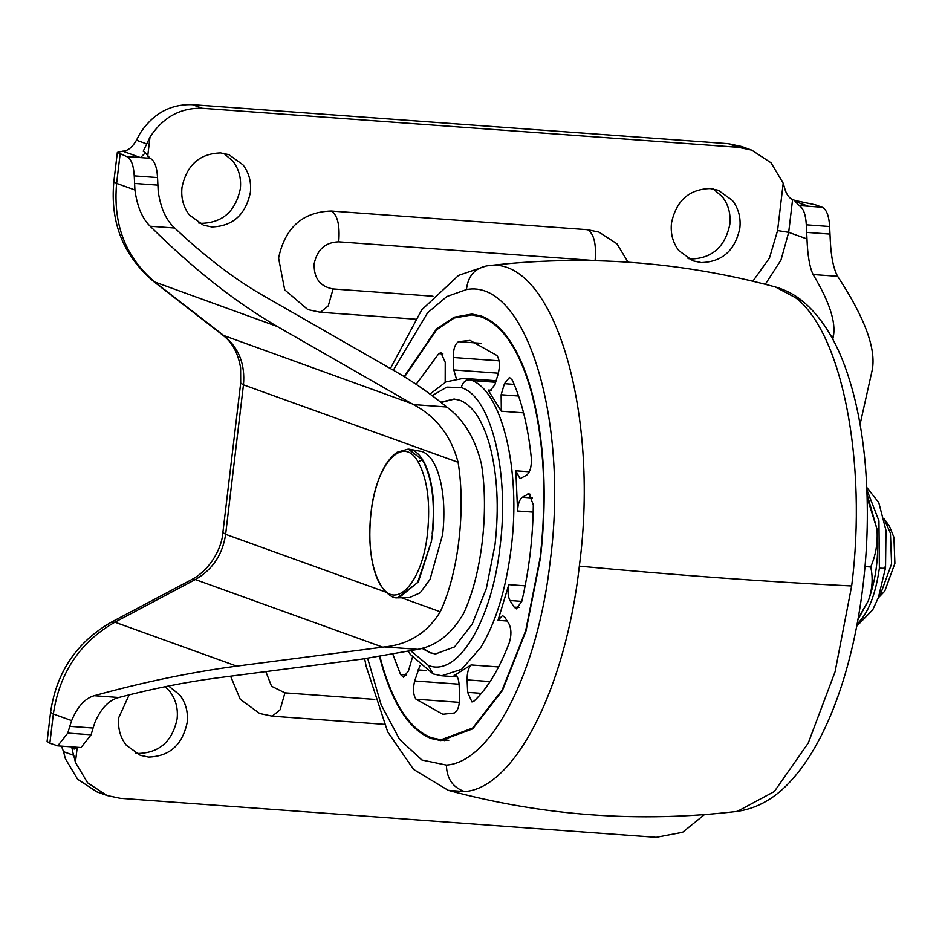 <?xml version="1.0" encoding="UTF-8"?>
<svg xmlns="http://www.w3.org/2000/svg" width="942" height="942" viewBox="0 0 942 942"><rect width="100%" height="100%" fill="white"/><g stroke="black" fill="none" stroke-linecap="round" stroke-linejoin="round"><path stroke-width="1.41" d="M441.103 402.493L454.456 399.067M435.887 653.983L430.518 652.771L422.558 648.155M404.189 376.612L436.44 329.064L454.162 317.207L471.977 314.051L481.633 316.135C503.24 324.637 519.96 349.965 531.806 392.108C544.511 440.832 547.42 496.022 540.508 557.664L526.001 630.952L502.38 690.627L472.707 728.861L440.915 740.624L431.259 738.552C409.652 730.05 392.932 704.722 381.086 662.579L379.52 656.562M440.738 402.21L454.079 399.031L459.837 400.268C472.754 405.354 482.751 420.485 489.828 445.672C497.423 474.792 499.154 507.773 495.021 544.617L486.366 588.409L472.236 624.075L454.515 646.918L435.51 653.948L429.74 652.712L422.04 648.308M444.812 740.695L441.044 739.776M471.989 314.911L475.851 314.557M448.675 740.341L444.871 739.847M404.577 376.835L436.629 329.759L454.232 318.019L471.918 314.911L481.527 316.971C503.052 325.437 519.713 350.671 531.5 392.649C544.17 441.186 547.055 496.151 540.166 557.546L525.73 630.539L502.192 689.98L472.648 728.06L440.974 739.776L431.365 737.716C409.841 729.238 393.179 704.015 381.392 662.038L379.944 656.503M456.328 378.625L453.773 369.959L453.243 357.489C453.302 348.976 455.092 343.712 458.601 341.675L470.058 340.403L496.917 355.499C499.684 359.797 500.12 365.873 498.224 373.715L494.88 384.783L489.887 391.024L488.109 390.047L501.332 411.218L501.12 394.757L504.453 383.688L509.457 377.448L512.33 380.168C521.762 400.974 528.085 426.926 531.312 458.024C531.712 466.314 530.181 472.001 526.743 475.098L520.008 478.677L515.851 470.776L517.582 510.988C517.912 504.041 519.478 499.46 522.292 497.235L529.015 493.655L533.325 504.865C532.878 538.176 529.051 570.275 521.844 601.149L516.463 608.862L514.073 607.084L509.975 600.525C507.903 596.533 507.514 591.235 508.798 584.641L498.012 620.331L502.51 615.562L504.888 617.34L508.998 623.898C511.447 629.126 511.541 635.403 509.281 642.738C499.225 669.032 487.485 688.472 474.073 701.048L471.942 701.943L467.656 692.358L467.114 679.889C467.044 673.047 468.362 668.066 471.082 664.934L454.833 675.131M416.14 384.301L438.819 353.639L440.95 352.732L445.236 362.329L445.177 382.264M412.408 657.363L408.428 670.987L403.435 677.227L400.562 674.519L392.861 654.301M455.539 675.308L454.103 675.214C456.941 674.978 458.613 678.146 459.119 684.728L459.649 697.198C459.59 705.699 457.8 710.974 454.291 713.012L442.822 714.283L415.975 699.188C413.208 694.89 412.773 688.814 414.668 680.96L419.885 665.723M857.915 619.718L868.418 600.525C876.331 578.506 879.18 554.661 876.955 528.992L867.052 494.114M867.158 497.682L876.955 528.992C877.944 542.568 875.86 555.238 870.691 566.978C873.187 577.658 872.433 588.832 868.418 600.525L858.115 618.588M870.691 566.978L864.991 566.566M242.918 164.779C248.982 172.657 251.467 181.865 250.372 192.404C245.662 214.752 232.804 226.257 211.773 226.94L203.46 225.185L189.448 215.059C183.384 207.181 180.899 197.973 181.994 187.423C186.704 165.085 199.574 153.57 220.605 152.898L228.906 154.653L242.918 164.779M223.725 153.275L232.874 161.153C238.938 169.03 241.423 178.238 240.328 188.789C235.618 211.126 222.748 222.642 201.729 223.325L198.597 222.936M168.571 685.988L179.71 694.913C185.774 702.791 188.259 711.999 187.164 722.538C182.454 744.887 169.584 756.391 148.553 757.074L140.252 755.319L126.24 745.193C120.176 737.315 117.691 728.107 118.786 717.557L129.16 694.843M165.18 686.671L169.666 691.287C175.73 699.164 178.215 708.372 177.108 718.923C172.41 741.26 159.539 752.776 138.509 753.447L135.389 753.07M732.405 200.434C738.469 208.312 740.954 217.52 739.859 228.058C735.149 250.407 722.279 261.911 701.26 262.594L692.947 260.84L678.935 250.713C672.871 242.836 670.386 233.628 671.481 223.077C676.191 200.74 689.061 189.224 710.091 188.553L718.393 190.308L732.405 200.434M713.212 188.93L722.361 196.807C728.425 204.685 730.91 213.893 729.814 224.443C725.104 246.78 712.234 258.296 691.216 258.979L688.084 258.591M71.639 720.618C77.515 706.618 85.027 698.316 94.2 695.714C143.514 682.079 191.026 672.211 236.713 666.124L382.746 647.154L195.324 579.542L114.9 622.179C80.011 642.103 59.499 672.718 53.341 714.012L49.867 743.214L47.1 741.436L50.585 712.234L53.341 714.012L71.639 720.618L69.779 726.341L93.081 728.048L91.091 734.795L81.024 747.571L57.709 745.876L49.867 743.214M93.081 728.048L94.954 722.314C101.041 708.313 108.966 700.047 118.751 697.504C152.887 688.614 185.444 682.114 216.425 678.016L362.446 659.047L417.883 649.356C436.593 645.823 451.819 633.848 463.57 613.454C481.621 575.244 489.216 511.53 481.397 463.982C475.18 438.36 463.641 419.367 446.779 407.015C429.411 392.991 412.702 381.357 396.664 372.137L262.1 294.952C233.581 278.408 204.449 256.106 174.729 228.023C166.204 220.428 160.705 208.312 158.221 191.673L157.538 177.555C156.925 166.816 154.441 160.399 150.108 158.291L145.374 152.828L140.511 157.597L150.108 158.291M57.709 745.876L67.789 733.1L69.779 726.341M77.044 747.289L74.277 749.055L72.746 748.501C71.816 748.219 72.145 750.503 73.747 755.366L63.538 751.681L65.387 758.757L77.574 779.211L96.873 791.869L106.917 795.495L120.129 798.298L656.233 837.344L682.609 832.304L704.451 814.63M72.558 746.959L74.277 749.055M832.752 339.179L833.329 336.565C836.155 322.305 829.407 301.628 813.087 274.522C809.637 267.21 807.6 255.341 806.988 238.938L806.305 224.808C805.693 214.081 803.208 207.652 798.875 205.544L822.178 207.24L815.478 204.826L794.506 200.375M813.087 274.522L837.638 276.312C833.552 268.929 831.103 257.036 830.302 240.634L829.619 226.504C828.995 215.777 826.523 209.348 822.178 207.24M837.638 276.312C864.685 317.501 876.225 348.67 872.268 369.817L860.081 424.3M71.981 748.666L72.746 748.501M61.466 746.146L63.538 751.681M382.746 647.154L384.489 646.93C408.828 644.434 427.409 632.718 440.255 611.758L401.492 597.77M752.846 281.211L769.461 258.073L777.574 230.555L783.214 183.243L771.027 162.789L751.728 150.131L741.684 146.505L728.472 143.702L192.368 104.656C170.443 103.973 152.969 113.582 139.946 133.493L136.46 140.205C132.339 147.341 127.759 151.003 122.707 151.167L117.338 152.404L126.793 156.596C131.138 158.703 133.611 165.121 134.235 175.86L134.918 189.978C137.179 206.569 142.277 218.65 150.178 226.233C192.827 268.564 235.17 301.97 277.219 326.474L413.385 404.577C436.146 416.552 451.053 435.793 458.083 462.287C465.913 509.834 458.307 573.548 440.255 611.758M597.228 260.769L338.731 241.823C325.355 242.259 317.16 249.583 314.169 263.795C313.745 278.208 320.068 286.592 333.115 288.947L328.252 305.903L320.41 312.273L307.857 309.6L284.696 289.818L278.585 258.12C285.002 227.658 302.559 211.962 331.231 211.032L587.62 229.707L598.947 232.109L616.904 243.754L628.102 262.229M265.832 671.599L271.543 686.247L284.943 692.853L280.092 709.809L272.25 716.179L259.698 713.518L240.281 699.329L230.578 676.168M145.374 152.828L143.219 151.226L149.99 137.12L147.67 156.56M77.232 747.3L75.431 762.384L73.747 755.366M783.214 183.243L785.322 190.414C787.147 195.347 789.573 198.397 792.599 199.539L788.689 232.333L780.942 260.169L765.281 284.296M798.875 205.544L794.13 200.093L792.599 199.539M797.309 202.224L808.471 206.251L802.655 204.708L794.13 200.093M75.431 762.384L87.618 782.837L106.917 795.495M751.728 150.131L738.516 147.329L202.412 108.283C180.499 107.588 163.025 117.208 149.99 137.12M398.183 597.817L409.523 597.581L420.167 592.777L429.999 579.448L442.61 534.656C444.718 516.251 444.188 499.248 441.044 483.67C437.112 465.772 430.883 455.092 422.369 451.618L409.016 449.169M878.333 597.758L879.687 596.463L891.579 563.858L890.437 533.243L884.079 518.807M879.687 596.463L884.785 591.093L894.9 563.375L893.923 537.352L889.507 526.331L885.233 520.278M851.662 585.971C767.789 581.862 677.015 575.244 579.33 566.142C565.753 687.99 514.709 788.277 464.583 791.598L448.18 790.326C543.157 815.984 639.536 823.002 737.303 811.392L774.324 791.539L808.236 743.097L835.071 671.787L851.662 585.971C867.405 462.487 842.183 332.997 795.507 297.672L803.043 301.511C823.167 318.443 838.651 344.607 849.507 379.967C857.385 405.449 862.672 433.968 865.38 465.536C868.701 506.702 867.806 547.608 862.684 588.255C853.334 663.91 829.148 738.716 791.492 780.247C780.777 792.128 763.679 807.4 737.303 811.392M775.384 286.969L795.507 297.672M803.043 301.511C794.977 294.787 785.805 289.948 775.501 286.992C680.513 261.334 584.146 254.316 486.378 265.938L486.755 265.891C552.083 253.316 600.195 409.358 579.33 566.142M393.297 370.206L427.586 312.791L446.838 296.542L466.467 289.571C525.565 278.196 569.086 419.343 550.21 561.173C537.929 671.399 491.759 762.113 446.414 765.116L421.863 760.006L399.608 739.435L381.133 704.793L367.651 658.34M466.467 289.571C467.915 276.218 474.674 268.317 486.755 265.891M446.414 765.116C446.732 778.598 452.784 787.43 464.583 791.598M432.178 395.664L446.826 387.127L461.344 387.645C491.1 396.382 509.657 472.507 500.049 546.431C491.959 620.896 457.529 677.899 428.233 665.335L410.83 650.84M428.233 665.335L433.108 673.919L410.335 654.443L408.357 651.346M461.344 387.645C462.416 382.57 465.336 379.956 470.117 379.803C501.674 389.07 521.362 469.811 511.165 548.197C505.972 589.492 495.81 622.638 480.655 647.649L461.674 669.267L441.727 675.767L433.108 673.919M430.011 394.062L445.978 381.875L463.393 378.354L470.117 379.803M471.082 664.934L498.565 666.936M515.851 470.776L529.322 471.765M517.582 510.988L533.184 512.118M508.798 584.641L525.141 585.83M498.012 620.331L507.185 621.002M471.671 380.415L495.68 382.158M488.109 390.047L491.795 390.318M501.332 411.218L523.552 412.832M501.12 394.757L518.595 396.029M504.453 383.688L514.191 384.407M453.773 369.959L498.377 373.209M453.243 357.489L499.036 360.821M458.601 341.675L481.221 343.324M438.819 353.639L442.928 353.933M400.562 674.519L406.685 674.967M418.012 669.892L426.125 670.492M414.668 680.96L459.084 684.198M415.975 699.188L459.437 702.355M467.114 679.889L490.087 681.561M467.656 692.358L481.374 693.359M522.292 497.235L532.489 497.977M527.555 494.044L530.405 494.256M509.975 600.525L521.786 601.385M514.073 607.084L519.077 607.449M857.138 623.934L857.232 623.851C868.147 613.513 875.542 594.944 879.381 568.156L878.945 520.891L866.899 489.84M884.726 567.131C886.587 568.12 884.809 568.462 879.381 568.156M333.115 288.947L432.967 296.224M284.943 692.853L374.81 699.4M94.2 695.714L118.751 697.504M67.789 733.1L91.091 734.795M236.713 666.124L114.9 622.179L111.356 622.156C76.714 642.079 56.449 672.105 50.585 712.234M385.796 592.106L225.633 534.326C222.606 554.65 212.503 569.733 195.324 579.542L191.791 579.518L111.356 622.156M458.083 462.287L243.46 384.854L225.633 534.326L222.877 532.548C222.076 547.043 211.067 569.309 191.791 579.518M595.132 260.498C596.439 243.919 593.943 233.651 587.62 229.707M331.231 211.032C337.542 214.976 340.05 225.244 338.731 241.823M120.105 154.17L116.62 183.372C112.899 224.844 125.828 257.896 155.395 282.518L224.361 336.035C238.927 348.163 245.285 364.436 243.46 384.854L240.693 383.088L222.877 532.548M411.784 403.647L222.795 335.175C232.215 342.323 238.149 353.215 240.61 367.875L240.693 383.088M277.219 326.474L153.829 281.67L222.795 335.175M134.918 189.978L116.62 183.372L113.852 181.606C109.99 222.512 123.32 255.859 153.829 281.67M777.574 230.555L788.689 232.333L806.988 238.938M384.489 646.93L417.883 649.356M413.385 404.577L446.779 407.015M150.178 226.233L174.729 228.023M134.518 183.431L157.82 185.127M126.793 156.596L140.511 157.597L122.707 151.167M134.235 175.86L157.538 177.555M806.305 224.808L829.619 226.504M806.587 232.38L829.902 234.087M833.329 336.565L830.797 335.646M146.658 143.891L136.46 140.205M202.412 108.283L192.368 104.656M738.516 147.329L728.472 143.702M370.983 512.978C367.886 543.581 371.03 567.425 380.38 584.511C395.475 611.888 422.463 582.58 427.491 533.372C430.576 502.769 427.433 478.925 418.083 461.827C402.988 434.462 375.999 463.758 370.983 512.978M431.436 541.367L418.366 581.826L398.925 597.829L397.418 597.793L417.518 582.698L431.436 541.367L432.472 534.032C434.603 515.368 434.074 498.141 430.883 482.339C427.173 465.348 421.357 454.727 413.408 450.476L408.251 449.087L422.381 459.814L418.083 461.827M432.142 534.008C435.334 502.274 432.084 477.547 422.381 459.814M397.418 597.793C392.826 598.453 387.268 594.402 380.768 585.641L380.38 584.511M486.378 265.938L458.613 275.37L421.686 309.906L390.388 368.534M364.648 658.752L366.144 666.218L387.704 731.875L413.538 769.39L448.18 790.326M448.745 740.341L440.974 739.776M471.918 314.911L479.69 315.476M441.727 675.767L457.2 676.886M496.104 380.733L463.393 378.354M472.013 380.556L495.633 382.287M866.805 487.509L878.756 502.51L885.986 530.428L885.539 567.767L878.391 597.581L872.657 609.945L856.702 626.218M320.41 312.273L415.281 319.185M384.195 724.339L272.25 716.179M113.852 181.606L117.338 152.404M380.768 585.641C374.139 574.585 370.465 558.582 369.77 537.623C369.558 518.606 371.807 501.403 376.529 486.013C381.169 470.235 387.974 459.001 396.959 452.313L408.251 449.087"/></g></svg>
